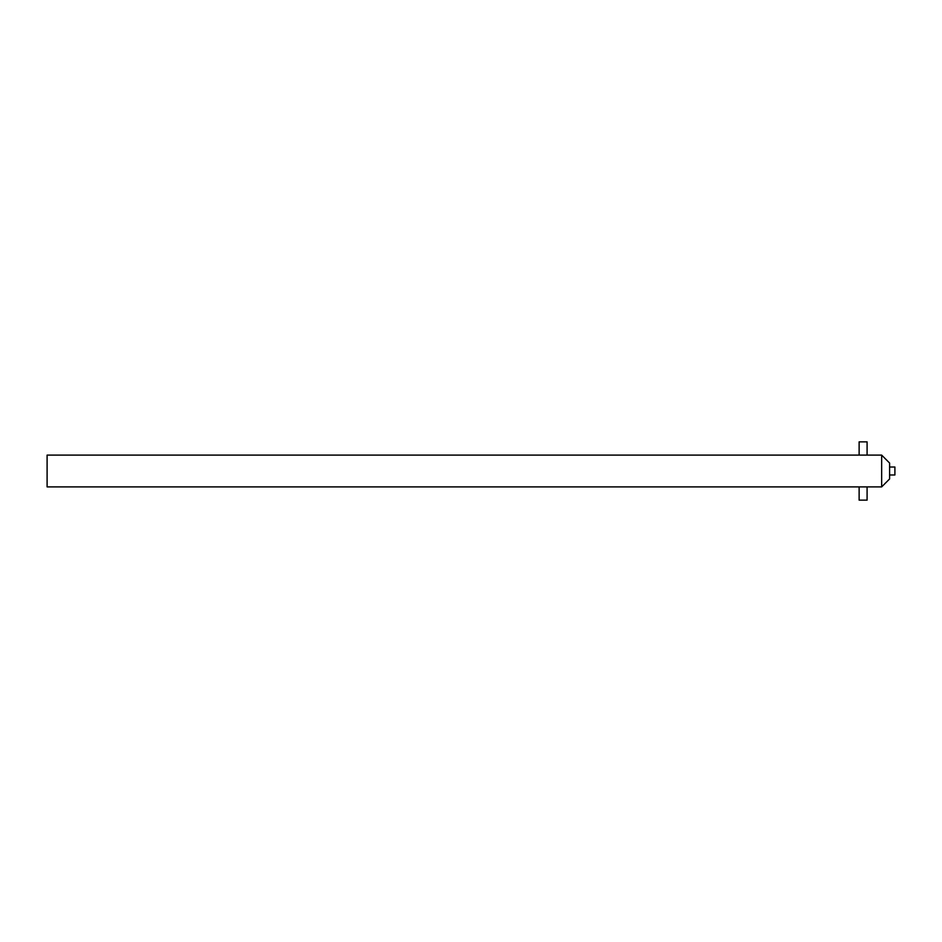 <?xml version="1.0" encoding="UTF-8"?>
<svg xmlns="http://www.w3.org/2000/svg" width="942" height="942" viewBox="0 0 942 942"><rect width="100%" height="100%" fill="white"/><g stroke="black" fill="none" stroke-linecap="round" stroke-linejoin="round"><path stroke-width="1.41" d="M867.087 486.896L867.087 500.143L859.128 500.143L859.128 486.896M867.087 455.104L867.087 441.857L859.128 441.857L859.128 455.104M889.601 474.98L894.9 474.98L894.9 467.02L889.601 467.02M881.653 486.896L47.1 486.896L47.1 455.104L881.653 455.104L889.601 463.052L889.601 478.948L881.653 486.896L881.653 455.104"/></g></svg>
